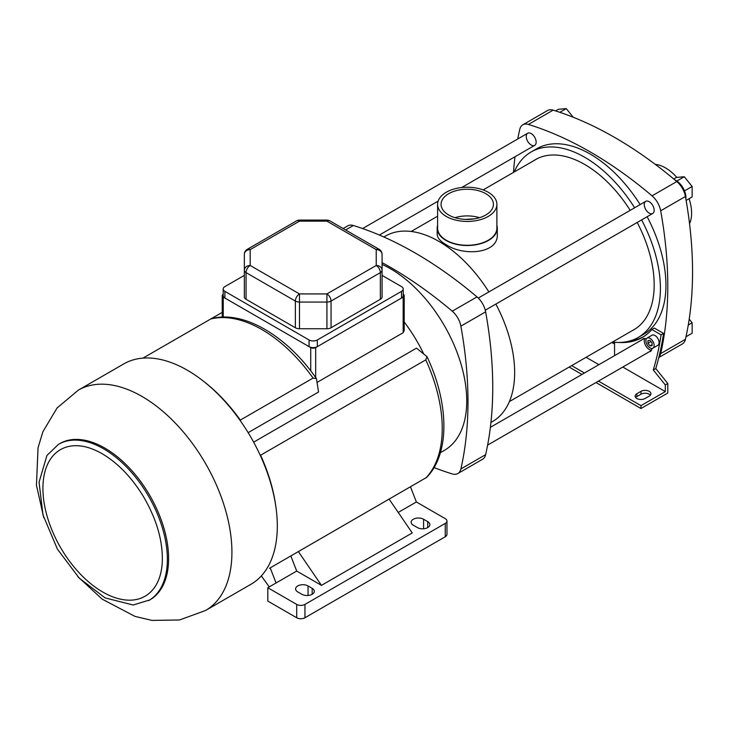 <?xml version="1.0" encoding="UTF-8"?>
<svg xmlns="http://www.w3.org/2000/svg" width="729" height="729" viewBox="0 0 729 729"><rect width="100%" height="100%" fill="white"/><g stroke="black" fill="none" stroke-linecap="round" stroke-linejoin="round"><path stroke-width="1.09" d="M434.047 467.571A385.158 222.372 -120 0 0 452.244 473.923A16.339 9.431 -120 0 0 457.794 473.568A16.339 9.431 -120 0 0 460.874 468.947A385.158 222.372 -120 0 0 460.874 326.145A16.339 9.431 -120 0 0 452.244 311.192A385.158 222.372 -120 0 0 382.069 262.613M457.794 473.568L482.552 459.279A16.339 9.431 -120 0 0 485.632 454.65A385.158 222.372 -120 0 0 485.632 311.848A16.339 9.431 -120 0 0 477.003 296.903A385.158 222.372 -120 0 0 353.337 225.498A16.339 9.431 -120 0 0 347.788 225.853L343.149 228.542M440.407 452.654L444.389 450.358A107.956 62.33 -120 0 0 466.751 400.932A107.956 62.33 -120 0 0 390.407 268.709A107.956 62.33 -120 0 0 382.069 264.417M404.185 321.99A107.956 62.33 60 0 1 423.458 353.419A107.956 62.33 -120 0 0 404.185 321.99M383.855 236.998L385.395 236.105A107.081 61.828 60 0 1 438.94 241.408A107.081 61.828 60 0 1 488.867 291.928M495.866 304.066A107.081 61.828 60 0 1 492.476 421.581L490.945 422.474M474.743 218.818L465.211 219.402M497.296 228.159L497.296 234.209C498.672 253.938 463.234 256.444 445.993 244.579C440.225 241.244 437.291 237.782 437.19 234.209L437.19 228.159A30.053 17.35 0 0 0 445.993 240.433A30.053 17.35 0 0 0 478.743 244.197A30.053 17.35 0 0 0 497.296 228.159A30.053 17.35 0 0 0 496.886 225.316M437.6 225.316A30.053 17.35 0 0 0 437.19 228.159M269.466 568.292L426.593 477.422C450.048 453.839 449.11 403.283 427.021 356.691L416.487 348.143L253.637 442.157M389.168 499.183L412.24 532.945L321.462 585.36L296.703 571.062L267.816 587.738L296.703 604.414A5.832 3.372 0 0 0 304.95 604.414L445.255 523.413A5.832 3.372 0 0 0 446.959 521.035A5.832 3.372 0 0 0 445.255 518.647L416.368 501.971L398.234 512.441M416.368 501.971L410.5 486.863M312.176 588.33L308.048 585.952A7.299 4.21 0 0 0 300.102 585.041A7.299 4.21 0 0 0 295.591 588.932A7.299 4.21 0 0 0 297.733 591.912L301.861 594.29A7.299 4.21 0 0 0 309.807 595.201A7.299 4.21 0 0 0 314.308 591.31A7.299 4.21 0 0 0 312.176 588.33L312.176 594.29M427.713 521.627L423.585 519.248A7.299 4.21 0 0 0 415.639 518.337A7.299 4.21 0 0 0 411.138 522.219A7.299 4.21 0 0 0 413.27 525.199L417.398 527.586A7.299 4.21 0 0 0 425.344 528.498A7.299 4.21 0 0 0 429.855 524.607A7.299 4.21 0 0 0 427.713 521.627L427.713 527.586M223.192 294.261A3.499 2.023 0 0 0 222.227 295.655A3.499 2.023 0 0 0 223.247 297.086L310.727 347.596A3.499 2.023 0 0 0 315.684 347.596L403.164 297.086A3.499 2.023 0 0 0 404.185 295.655A3.499 2.023 0 0 0 403.219 294.261M222.227 312.358L210.781 318.965M404.185 295.655L404.185 330.647L403.164 332.706L317.343 382.251M142.957 358.121L210.736 318.992A124.304 71.761 60 0 1 313.069 378.078L316.422 378.606L318.573 392.002L248.152 432.661M427.021 356.691L425.8 359.862L260.289 455.406M313.069 378.078L240.005 420.278M210.736 318.992L211.656 318.609C243.814 310.089 287.126 336.187 316.422 378.606M261.337 575.901L269.274 586.9M296.703 571.062L290.835 555.954M276.063 582.972L270.204 567.864M267.816 587.738L267.816 601.079L296.703 617.755A5.832 3.372 0 0 0 304.95 617.755L445.255 536.754A5.832 3.372 0 0 0 446.959 534.375L446.959 521.035M298.389 551.598L321.462 585.36M43.767 517.69L36.45 485.268L38.045 447.77L42.893 431.741L57.062 407.985L78.349 390.133L123.739 363.926A127.22 73.447 60 0 1 187.344 370.223A127.22 73.447 60 0 1 270.459 482.334A127.22 73.447 60 0 1 250.958 584.275L205.569 610.483L179.562 619.969L151.987 620.406L134.956 616.388L102.115 599.11L77.812 576.648M58.475 444.335L59.714 443.624A90.214 52.087 60 0 1 104.821 448.089A90.214 52.087 60 0 1 163.752 527.586A90.214 52.087 60 0 1 149.928 599.867L133.188 605.015L105.122 597.908L79.261 578.152L57.436 549.165L43.011 515.048L39.065 482.206L46.938 455.47L58.475 444.335A90.214 52.087 60 0 1 103.582 448.809A90.214 52.087 60 0 1 162.512 528.297A90.214 52.087 60 0 1 148.689 600.587M156.061 585.105A84.619 48.852 60 0 1 60.443 547.361A84.619 48.852 60 0 1 75.57 445.692C83.753 445.61 92.601 448.28 102.124 453.711C117.733 462.942 131.384 477.039 143.094 496.002C156.735 519.194 163.123 541.383 162.257 562.569C161.683 571.582 159.615 579.09 156.061 585.105M244.343 275.38L224.897 286.606A5.832 3.372 0 0 0 223.192 288.985A5.832 3.372 0 0 0 224.897 291.363L309.078 339.969A5.832 3.372 0 0 0 317.334 339.969L401.515 291.363A5.832 3.372 0 0 0 403.219 288.985A5.832 3.372 0 0 0 401.515 286.606L382.069 275.38M244.343 281.057L244.343 254.375A5.832 4.766 -0 0 1 250.184 249.61A5.832 3.372 -120 0 0 247.259 249.327A5.832 5.832 0 0 0 244.343 254.375L244.343 296.913A5.832 3.372 0 0 0 246.056 299.291L295.354 327.758A5.832 3.372 0 0 0 299.482 328.743L326.929 328.743A5.832 3.372 0 0 0 331.057 327.758L380.356 299.291A5.832 3.372 0 0 0 382.069 296.913L382.069 254.375A5.832 5.832 0 0 0 379.153 249.327A5.832 3.372 120 0 0 376.228 249.61L326.929 221.151L299.482 221.151L250.184 249.61L250.184 265.465L299.482 293.924L326.929 293.924L376.228 265.465L376.228 249.61A5.832 4.766 -0 0 1 382.069 254.375M223.192 288.985L223.192 295.655A5.832 3.372 0 0 0 224.897 298.043L309.078 346.639A5.832 3.372 0 0 0 317.334 346.639L401.515 298.043A5.832 3.372 0 0 0 403.219 295.655L403.219 288.985M643.525 336.707A109.131 63.004 60 0 1 630.521 340.762M619.049 342.448A109.131 63.004 60 0 0 642.304 337.445A109.131 63.004 60 0 0 651.872 329.517L654.341 328.086L663.563 333.408A385.158 222.372 60 0 1 655.781 368.555L667.791 383.5L667.791 393.031L640.973 408.513L640.973 405.652L665.313 391.601L622.803 367.052M647.097 338.056L652.045 335.194A5.832 3.372 60 0 1 656.547 336.762A5.832 3.372 60 0 1 659.089 342.63A5.832 3.372 60 0 1 657.886 345.3L652.929 348.161A5.832 3.372 60 0 1 647.097 344.79A5.832 3.372 60 0 1 647.097 338.056A5.832 3.372 60 0 1 651.598 339.614A5.832 3.372 60 0 1 654.141 345.491A5.832 3.372 60 0 1 652.929 348.161M642.222 339.668A7.299 4.21 60 0 1 643.096 338.821A7.299 4.21 60 0 1 646.277 338.939M651.899 348.435A7.299 4.21 60 0 1 650.396 351.46A7.299 4.21 60 0 1 649.229 351.797M614.556 342.284L614.556 355.634M651.872 329.517L661.085 334.839A385.158 222.372 60 0 1 653.302 369.986L665.313 384.93L665.313 391.601M667.791 383.5L665.313 384.93M663.563 333.408L661.085 334.839M635.688 397.551A5.832 3.372 180 0 1 636.845 396.603L640.973 394.216A5.832 3.372 180 0 1 650.377 395.173M569.176 367.061L581.97 374.451M595.976 382.534L640.973 408.513M571.645 365.63L584.448 373.02M598.454 381.112L640.973 405.652M586.089 357.292L598.892 364.682M636.845 393.742A5.832 3.372 0 0 0 635.132 396.12A5.832 3.372 0 0 0 638.732 399.237A5.832 3.372 0 0 0 645.092 398.508L649.22 396.12A5.832 3.372 0 0 0 650.933 393.742A5.832 3.372 0 0 0 647.325 390.626A5.832 3.372 0 0 0 640.973 391.364L636.845 393.742L636.845 396.603M653.302 369.986L655.781 368.555M647.953 343.295L650.013 345.856L652.081 345.674L652.081 342.922L650.013 340.352L647.953 340.543L647.953 343.295L650.97 341.546M652.081 344.662L650.013 345.856M651.544 350.102A6.998 4.046 60 0 1 645.721 345.728A6.998 4.046 60 0 1 644.846 338.502M649.22 201.714A6.998 4.046 60 0 1 653.795 207.893A6.998 4.046 60 0 1 652.719 213.497A6.998 4.046 60 0 1 645.721 209.46A6.998 4.046 60 0 1 645.721 201.368A6.998 4.046 60 0 1 649.22 201.714M531.204 133.58A6.998 4.046 60 0 1 535.779 139.749A6.998 4.046 60 0 1 534.703 145.363A6.998 4.046 60 0 1 527.705 141.326A6.998 4.046 60 0 1 527.705 133.234A6.998 4.046 60 0 1 531.204 133.58M513.489 172.399A385.158 222.372 60 0 1 515.002 156.744M517.754 138.975A385.158 222.372 60 0 1 519.75 129.425A16.339 9.431 60 0 1 522.83 124.796A16.339 9.431 60 0 1 528.379 124.44A385.158 222.372 60 0 1 652.054 195.837A16.339 9.431 60 0 1 660.674 210.79A385.158 222.372 60 0 1 660.674 353.592A16.339 9.431 60 0 1 658.888 357.183M614.556 343.878A385.158 222.372 60 0 1 611.704 342.512M634.613 207.783A107.081 61.828 -120 0 0 531.14 151.96L536.672 148.771A107.081 61.828 60 0 1 640.144 204.594M647.142 216.723A107.081 61.828 60 0 1 643.753 334.247L638.23 337.436A107.081 61.828 -120 0 0 641.611 219.912M522.83 124.796L547.588 110.498A16.339 9.431 60 0 1 553.138 110.143A385.158 222.372 60 0 1 676.813 181.548A16.339 9.431 60 0 1 685.433 196.493A385.158 222.372 60 0 1 685.433 339.295A16.339 9.431 60 0 1 682.353 343.924L658.806 357.52M612.451 342.074A107.081 61.828 -120 0 0 638.23 337.436M531.14 151.96A107.081 61.828 -120 0 0 514.237 171.962M632.098 330.729A98.269 56.734 -120 0 0 633.82 329.809A98.269 56.734 -120 0 0 637.201 222.463M630.193 210.335A98.269 56.734 -120 0 0 535.551 159.587A98.269 56.734 -120 0 0 533.883 160.617M573.24 117.251L566.278 108.594L558.441 109.295L555.616 110.926M559.845 112.312L566.278 108.594M674.881 179.926A14.006 8.083 60 0 1 685.88 198.971M673.76 178.988L676.457 177.429L684.294 176.737L692.14 186.487L692.14 196.939L686.126 200.411M684.504 190.889L692.14 186.487M676.858 181.029L684.294 176.737M686.007 336.752L692.14 333.217L692.14 322.765L689.215 319.129M688.285 324.988L692.14 322.765M655.325 164.399A36.942 21.323 60 0 1 676.794 177.402M689.069 198.716A36.942 21.323 60 0 1 689.543 223.675M479.527 217.679A26.171 15.109 0 0 0 454.96 217.679M448.745 193.659A26.171 15.109 0 0 0 441.072 204.339A26.171 15.109 0 0 0 467.243 219.447A26.171 15.109 0 0 0 493.415 204.339A26.171 15.109 0 0 0 485.751 193.659A26.171 15.109 0 0 0 448.745 193.659M488.211 192.237A29.643 17.113 0 0 0 455.898 188.529A29.643 17.113 0 0 0 437.6 204.339A29.643 17.113 0 0 0 467.243 221.452A29.643 17.113 0 0 0 496.886 204.339A29.643 17.113 0 0 0 488.211 192.237M437.6 204.339L437.6 228.159A29.643 17.113 0 0 0 467.243 245.281A29.643 17.113 0 0 0 496.886 228.159L496.886 204.339M452.244 311.192L477.003 296.903M345.61 229.963L353.337 225.498M460.874 326.145L485.632 311.848M460.874 468.947L485.632 454.65M275.872 506.746A124.304 71.761 -120 0 0 260.599 455.242M425.8 359.862A124.304 71.761 60 0 1 425.8 478.033M240.306 420.086A124.304 71.761 -120 0 0 203.336 381.112M223.247 317.088L223.247 297.086M310.727 370.851L310.727 347.596M403.164 332.706L403.164 297.086M315.684 377.549L315.684 347.596M296.703 604.414L296.703 617.755M304.95 604.414L304.95 617.755M445.255 523.413L445.255 536.754M423.585 519.248L423.585 528.771M308.048 585.952L308.048 595.484M78.349 390.133A127.22 73.447 60 0 1 141.955 396.43A127.22 73.447 60 0 1 225.07 508.532A127.22 73.447 60 0 1 205.569 610.483M224.897 291.363L224.897 298.043M309.078 339.969L309.078 346.639M401.515 291.363L401.515 298.043M317.334 339.969L317.334 346.639M246.056 299.291L246.056 272.61A5.832 3.372 -60 0 1 250.184 265.465A5.832 4.766 180 0 0 244.343 270.231A5.832 3.372 0 0 0 246.056 272.61L295.354 301.068L295.354 327.758M299.482 328.743L299.482 293.924A5.832 3.372 120 0 0 295.354 301.068A5.832 3.372 0 0 0 299.482 302.061L326.929 302.061L326.929 328.743M331.057 327.758L331.057 301.068A5.832 3.372 -120 0 0 326.929 293.924L326.929 302.061A5.832 3.372 0 0 0 331.057 301.068L380.356 272.61L380.356 299.291M296.557 220.86A5.832 3.372 60 0 1 299.482 221.151L299.482 220.076A5.832 5.832 0 0 0 296.557 220.86L247.259 249.327M380.356 272.61A5.832 3.372 0 0 0 382.069 270.231A5.832 4.766 180 0 0 376.228 265.465A5.832 3.372 60 0 1 380.356 272.61M326.929 220.076L326.929 221.151A5.832 3.372 -60 0 1 329.845 220.86A5.832 5.832 0 0 0 326.929 220.076L299.482 220.076M640.973 391.364L640.973 394.216M676.813 181.548L652.054 195.837M553.138 110.143L528.379 124.44M685.433 339.295L660.674 353.592M685.433 196.493L660.674 210.79M537.273 158.667L483.163 189.905M437.6 216.212L411.165 231.467M635.488 328.779L509.38 401.579M222.227 317.124L222.227 295.655M329.845 220.86L379.153 249.327M527.705 133.234L362.605 228.551M534.703 145.363L461.676 187.526M438.129 201.122L379.372 235.048M645.721 201.368L478.26 298.052M652.719 213.497L485.268 310.18M644.263 338.484L490.38 427.331M651.27 350.613L487.628 445.091"/></g></svg>
